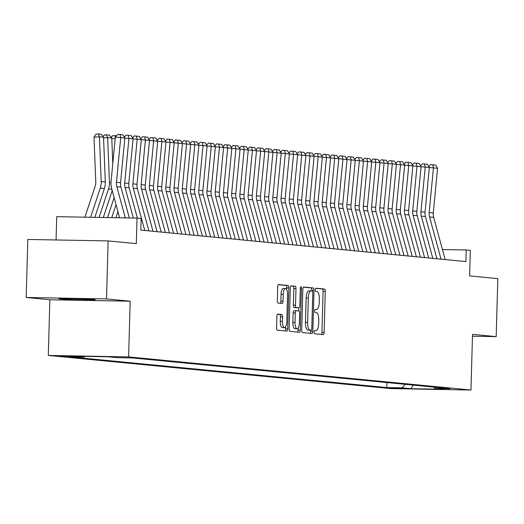 <?xml version="1.0" encoding="UTF-8"?>
<svg xmlns="http://www.w3.org/2000/svg" width="524" height="524" viewBox="0 0 524 524"><rect width="100%" height="100%" fill="white"/><g stroke="black" fill="none" stroke-linecap="round" stroke-linejoin="round"><path stroke-width="0.79" d="M314.145 332.111A1.598 0.563 91 0 0 314.669 333.762L323.249 334.594A2.279 0.812 91 0 0 323.269 334.594A2.279 0.812 91 0 0 324.12 332.393L325.266 291.396A2.279 0.812 91 0 0 324.52 289.038L315.939 288.207A1.598 0.563 91 0 0 315.92 288.207A1.598 0.563 91 0 0 315.33 289.746A1.598 0.563 91 0 0 315.848 291.396L316.961 291.508A7.297 2.587 91 0 1 319.339 299.047L319.247 302.459A7.297 2.587 91 0 1 316.529 309.501A7.297 2.587 91 0 1 316.457 309.501L315.343 309.389A1.598 0.563 91 0 0 315.33 309.389A1.598 0.563 91 0 0 314.734 310.928A1.598 0.563 91 0 0 315.258 312.579L316.365 312.684A7.297 2.587 91 0 1 318.749 320.223L318.651 323.642A7.297 2.587 91 0 1 315.939 330.683A7.297 2.587 91 0 1 315.867 330.683L314.754 330.572A1.598 0.563 91 0 0 314.741 330.572A1.598 0.563 91 0 0 314.145 332.111M60.122 298.922A18.111 0.472 -178.4 0 0 80.31 299.787A18.111 0.472 -178.4 0 0 95.158 299.735A18.111 0.472 -178.4 0 0 93.979 299.531A18.111 0.472 -178.4 0 0 73.792 298.673A18.111 0.472 -178.4 0 0 58.943 298.726A18.111 0.472 -178.4 0 0 60.122 298.922M60.312 356.182L74.69 356.517L60.312 356.182M277.772 314.092A2.279 0.812 91 0 0 277.753 314.086A2.279 0.812 91 0 0 276.901 316.286L276.58 327.788A2.279 0.812 91 0 0 277.327 330.146L286.857 331.07A2.279 0.812 91 0 0 286.877 331.07A2.279 0.812 91 0 0 287.728 328.869L288.875 287.873A2.279 0.812 91 0 0 288.128 285.514L278.598 284.591A2.279 0.812 91 0 0 278.572 284.591A2.279 0.812 91 0 0 277.727 286.792L277.34 300.684A2.279 0.812 91 0 0 278.08 303.042L282.161 303.435A2.279 0.812 91 0 0 282.187 303.442A2.279 0.812 91 0 0 283.032 301.241L283.222 294.35A6.098 2.168 91 0 1 285.495 288.462A6.098 2.168 91 0 1 287.545 294.77L286.792 321.756A6.098 2.168 91 0 1 284.525 327.644A6.098 2.168 91 0 1 282.469 321.336L282.6 316.843A2.279 0.812 91 0 0 281.853 314.485L277.727 314.086M472.465 336.212L496.182 336.637L497.8 278.63L469.615 275.899L470.329 250.374L466.209 249.974L465.888 261.581L140.818 230.108L141.139 218.508L137.026 218.108L56.723 216.661L56.068 239.966M106.503 298.916L26.2 297.468L49.859 299.761L130.168 301.208L106.503 298.916L108.127 240.909L136.312 243.634L137.026 218.108M130.168 301.208L128.609 356.896L470.965 390.039L390.662 388.592L48.306 355.449L128.609 356.896M496.182 336.637L472.517 334.345L470.965 390.039M301.706 330.225A2.279 0.812 91 0 0 302.446 332.576L311.977 333.5A2.279 0.812 91 0 0 312.003 333.5A2.279 0.812 91 0 0 312.848 331.299L313.994 290.303A2.279 0.812 91 0 0 313.254 287.951L303.717 287.028A2.279 0.812 91 0 0 303.697 287.028A2.279 0.812 91 0 0 302.846 289.228L301.706 330.225M299.42 332.288L289.883 331.365A2.279 0.812 91 0 1 289.143 329.007L290.289 288.01A2.279 0.812 91 0 1 291.134 285.809A2.279 0.812 91 0 0 291.134 285.809L295.235 286.202A2.279 0.812 91 0 1 295.981 288.56L295.516 305.184A2.279 0.812 91 0 0 296.263 307.542L298.968 307.804A2.279 0.812 91 0 0 298.988 307.804A2.279 0.812 91 0 0 299.839 305.603L300.324 288.298A1.598 0.563 91 0 1 300.92 286.752A1.598 0.563 91 0 1 301.451 288.403L300.291 330.087A2.279 0.812 91 0 1 299.44 332.288A2.279 0.812 91 0 0 299.44 332.288M26.2 297.468L27.818 239.461L108.127 240.909M404.083 388.382L388.343 387.891L404.083 388.382M84.993 356.372L84.305 357.073L69.116 356.798L386.778 387.55L401.974 387.819L405.366 384.354M84.305 357.073L75.253 356.196L108.245 356.785L117.297 357.663L132.487 357.938L450.155 388.69L434.959 388.415L444.011 389.293L411.026 388.697L401.974 387.819M49.859 299.761L48.306 355.449M466.209 249.974L442.426 249.548M386.915 382.566L386.778 387.55M433.793 387.105L434.959 388.415M413.174 385.107L411.026 388.697M321.389 334.41A2.279 0.812 91 0 0 321.952 332.354L323.092 291.357A2.279 0.812 91 0 0 322.352 288.999L315.677 288.357M311.806 291.003L311.826 290.263A2.279 0.812 91 0 0 311.079 287.912L303.409 287.165M310.123 333.323A2.279 0.812 91 0 0 310.68 331.26L310.712 330.218M311.177 330.225A1.598 0.563 91 0 0 311.197 330.225A1.598 0.563 91 0 0 311.793 328.686L312.795 292.7A1.598 0.563 91 0 0 312.271 291.049L311.105 290.938A7.297 2.587 91 0 0 311.033 290.931A7.297 2.587 91 0 0 308.315 297.979L307.627 322.574A7.297 2.587 91 0 0 310.012 330.113L309.009 330.186A1.598 0.563 91 0 0 309.022 330.186A1.598 0.563 91 0 0 309.042 330.186L311.197 330.225M310.961 290.938L308.931 290.899A7.297 2.587 91 0 0 308.859 290.892A7.297 2.587 91 0 0 306.147 297.94L308.315 297.979M309.009 330.186L307.837 330.074A7.297 2.587 91 0 1 305.459 322.535L306.147 297.94M290.846 285.953L295.235 286.202M296.846 307.765A2.279 0.812 91 0 1 296.82 307.765A2.279 0.812 91 0 0 296.82 307.765L294.088 307.503A2.279 0.812 91 0 1 293.348 305.151L293.813 288.521A2.279 0.812 91 0 0 293.067 286.163M298.739 307.804L298.654 310.974M298.176 327.959L298.117 330.048L300.291 330.087M295.038 322.443A6.098 2.168 91 0 0 297.088 328.745A6.098 2.168 91 0 0 299.355 322.856L299.623 313.352A2.279 0.812 91 0 0 298.877 310.994L296.171 310.732A2.279 0.812 91 0 0 296.152 310.732A2.279 0.812 91 0 0 295.3 312.933L295.038 322.443L292.864 322.404A6.098 2.168 91 0 0 294.914 328.705L297.088 328.745M296.126 310.732L294.003 310.693A2.279 0.812 91 0 0 293.977 310.693A2.279 0.812 91 0 0 293.132 312.894L295.3 312.933M292.864 322.404L293.132 312.894M297.56 332.105A2.279 0.812 91 0 0 298.117 330.048M284.525 327.644L282.351 327.605A6.098 2.168 91 0 1 280.301 321.297L280.425 316.804A2.279 0.812 91 0 0 279.685 314.446L277.465 314.23M285.495 288.462L283.327 288.423A6.098 2.168 91 0 0 281.054 294.311L283.222 294.35M280.301 303.258A2.279 0.812 91 0 0 280.864 301.202L281.054 294.311M286.661 289.464L286.7 287.833A2.279 0.812 91 0 0 285.96 285.475L278.283 284.735M284.997 330.886A2.279 0.812 91 0 0 285.56 328.83L285.613 326.858M411.916 164.326L412.833 164.412M441.038 259.177L429.549 216.943A11.613 10.847 95.5 0 1 429.176 212.534L433.446 167.896L429.333 167.503M445.158 259.57L433.662 217.342A11.613 10.847 95.5 0 1 433.289 212.934L437.56 168.296L433.446 167.896L432.732 164.798L435.614 165.073L437.56 168.296M428.776 166.573L430.571 164.588L432.732 164.798M403.69 163.527L404.6 163.612M395.456 162.728L396.373 162.82M387.229 161.936L388.14 162.021M378.996 161.137L379.913 161.228M432.811 258.378L421.316 216.143A11.613 10.847 95.5 0 1 420.949 211.742L425.219 167.097L404.646 165.112M436.924 258.777L425.436 216.543A11.613 10.847 95.5 0 1 425.062 212.141L429.333 167.497L425.219 167.097L424.506 163.999L427.381 164.274L429.333 167.497M420.543 165.78L422.344 163.789L424.506 163.999M424.578 257.579L413.089 215.351A11.613 10.847 95.5 0 1 412.716 210.943L416.986 166.305L416.272 163.2L419.154 163.481L421.106 166.698L416.829 211.342A11.613 10.847 95.5 0 0 417.202 215.744L428.697 257.978M412.316 164.981L414.111 162.997L416.272 163.2M416.351 256.786L404.862 214.552A11.613 10.847 95.5 0 1 404.489 210.144L408.759 165.505L408.045 162.407L410.927 162.682L412.873 165.905L408.602 210.543A11.613 10.847 95.5 0 0 408.975 214.951L420.464 257.179M404.089 164.182L405.884 162.198L408.045 162.407M408.124 255.987L396.629 213.753A11.613 10.847 95.5 0 1 396.255 209.351L400.533 164.706L379.952 162.722M412.237 256.387L400.742 214.152A11.613 10.847 95.5 0 1 400.369 209.751L404.646 165.106L400.533 164.706L399.812 161.608L402.694 161.89L404.646 165.106M395.856 163.39L397.657 161.405L399.812 161.608M370.769 160.337L371.686 160.429M399.891 255.188L388.402 212.96A11.613 10.847 95.5 0 1 388.029 208.552L392.299 163.914L391.585 160.809L394.467 161.091L396.413 164.307L392.142 208.952A11.613 10.847 95.5 0 0 392.515 213.36L404.004 255.588M387.629 162.591L389.424 160.606L391.585 160.809M362.536 159.545L363.453 159.63M391.664 254.395L380.169 212.161A11.613 10.847 95.5 0 1 379.795 207.759L384.072 163.115L383.352 160.017L386.234 160.292L388.186 163.514L383.915 208.152A11.613 10.847 95.5 0 0 384.282 212.561L395.777 254.795M379.396 161.798L381.197 159.807L383.352 160.017M354.309 158.746L355.226 158.838M383.43 253.596L371.942 211.369A11.613 10.847 95.5 0 1 371.568 206.96L375.839 162.316L355.265 160.331M387.544 253.996L376.055 211.762A11.613 10.847 95.5 0 1 375.682 207.36L379.952 162.715L375.839 162.316L375.125 159.217L378.007 159.499L379.952 162.715M371.169 160.999L372.964 159.014L375.125 159.217M346.082 157.947L346.993 158.038M375.204 252.797L363.708 210.569A11.613 10.847 95.5 0 1 363.342 206.161L367.612 161.523L366.898 158.418L369.774 158.7L371.726 161.923L367.455 206.561A11.613 10.847 95.5 0 0 367.828 210.969L379.317 253.197M362.936 160.2L364.737 158.215L366.898 158.418M337.849 157.154L338.766 157.239M329.622 156.355L330.533 156.447M321.389 155.562L322.306 155.648M313.162 154.763L314.072 154.849M304.929 153.964L305.846 154.056M296.702 153.172L297.619 153.257M288.475 152.373L289.386 152.464M280.242 151.574L281.159 151.665M272.015 150.781L272.925 150.866M263.782 149.982L264.699 150.074M255.555 149.189L256.465 149.275M247.321 148.39L248.238 148.475M366.97 252.005L355.482 209.77A11.613 10.847 95.5 0 1 355.108 205.369L359.379 160.724L358.665 157.626L361.547 157.901L363.499 161.123L359.222 205.762A11.613 10.847 95.5 0 0 359.595 210.17L371.09 252.404M354.709 159.407L356.503 157.416L358.665 157.626M358.744 251.206L347.248 208.978A11.613 10.847 95.5 0 1 346.881 204.57L351.152 159.931L330.579 157.94M362.857 251.605L351.368 209.371A11.613 10.847 95.5 0 1 350.995 204.969L355.265 160.324L351.152 159.931L350.438 156.827L353.314 157.108L355.265 160.324M346.475 158.608L348.277 156.624L350.438 156.827M350.51 250.413L339.021 208.179A11.613 10.847 95.5 0 1 338.648 203.771L342.919 159.132L342.205 156.034L345.087 156.309L347.039 159.532L342.762 204.17A11.613 10.847 95.5 0 0 343.135 208.578L354.63 250.806M338.249 157.809L340.043 155.825L342.205 156.034M342.283 249.614L330.795 207.38A11.613 10.847 95.5 0 1 330.421 202.978L334.692 158.333L333.978 155.235L336.86 155.517L338.805 158.733L334.535 203.377A11.613 10.847 95.5 0 0 334.908 207.779L346.397 250.013M330.022 157.017L331.816 155.025L333.978 155.235M334.057 248.815L322.561 206.587A11.613 10.847 95.5 0 1 322.188 202.179L326.465 157.541L231.818 148.384M338.17 249.214L326.675 206.987A11.613 10.847 95.5 0 1 326.308 202.578L330.579 157.934L326.465 157.541L325.745 154.436L328.627 154.718L330.579 157.934M321.788 156.218L323.59 154.233L325.745 154.436M325.823 248.022L314.334 205.788A11.613 10.847 95.5 0 1 313.961 201.386L318.232 156.742L317.518 153.643L320.4 153.918L322.345 157.141L318.075 201.779A11.613 10.847 95.5 0 0 318.448 206.187L329.937 248.422M313.562 155.425L315.356 153.434L317.518 153.643M317.596 247.223L306.101 204.989A11.613 10.847 95.5 0 1 305.728 200.587L310.005 155.942L309.284 152.844L312.166 153.126L314.118 156.342L309.848 200.987A11.613 10.847 95.5 0 0 310.215 205.388L321.71 247.623M305.328 154.626L307.13 152.641L309.284 152.844M309.363 246.424L297.874 204.196A11.613 10.847 95.5 0 1 297.501 199.788L301.772 155.15L301.058 152.045L303.94 152.327L305.885 155.549L301.614 200.188A11.613 10.847 95.5 0 0 301.988 204.596L313.483 246.824M297.101 153.827L298.896 151.842L301.058 152.045M301.136 245.632L289.641 203.397A11.613 10.847 95.5 0 1 289.274 198.996L293.545 154.351L292.831 151.253L295.706 151.528L297.658 154.75L293.388 199.389A11.613 10.847 95.5 0 0 293.761 203.797L305.25 246.031M288.868 153.034L290.669 151.043L292.831 151.253M292.903 244.832L281.414 202.605A11.613 10.847 95.5 0 1 281.041 198.196L285.311 153.552L284.598 150.453L287.479 150.735L289.431 153.951L285.154 198.596A11.613 10.847 95.5 0 0 285.528 202.998L297.023 245.232M280.641 152.235L282.436 150.25L284.598 150.453M284.676 244.04L273.187 201.806A11.613 10.847 95.5 0 1 272.814 197.397L277.085 152.759L276.371 149.661L279.246 149.936L281.198 153.159L276.927 197.797A11.613 10.847 95.5 0 0 277.301 202.205L288.789 244.433M272.414 151.436L274.209 149.451L276.371 149.661M276.449 243.241L264.954 201.006A11.613 10.847 95.5 0 1 264.581 196.605L268.851 151.96L268.137 148.862L271.019 149.143L272.971 152.36L268.694 197.004A11.613 10.847 95.5 0 0 269.067 201.406L280.563 243.64M264.181 150.643L265.982 148.652L268.137 148.862M239.095 147.591L240.012 147.683M230.861 146.799L231.778 146.884M222.635 146L223.552 146.091M214.408 145.2L215.318 145.292M268.216 242.442L256.727 200.214A11.613 10.847 95.5 0 1 256.354 195.806L260.625 151.167L259.911 148.063L262.793 148.344L264.738 151.56L260.467 196.205A11.613 10.847 95.5 0 0 260.841 200.613L272.329 242.841M255.954 149.844L257.749 147.86L259.911 148.063M259.989 241.649L248.494 199.415A11.613 10.847 95.5 0 1 248.121 195.007L252.398 150.368L251.677 147.27L254.559 147.545L256.511 150.768L252.241 195.406A11.613 10.847 95.5 0 0 252.607 199.814L264.103 242.042M247.721 149.045L249.522 147.061L251.677 147.27M251.756 240.85L240.267 198.616A11.613 10.847 95.5 0 1 239.894 194.214L244.164 149.569L243.45 146.471L246.332 146.753L248.278 149.969L244.007 194.614A11.613 10.847 95.5 0 0 244.381 199.015L255.869 241.25M239.494 148.253L241.289 146.268L243.45 146.471M243.529 240.051L232.034 197.823A11.613 10.847 95.5 0 1 231.66 193.415L235.938 148.777L235.224 145.672L238.099 145.954L240.051 149.176L235.78 193.814A11.613 10.847 95.5 0 0 236.154 198.223L247.642 240.451M231.261 147.454L233.062 145.469L235.224 145.672M206.174 144.408L207.091 144.493M235.296 239.258L223.807 197.024A11.613 10.847 95.5 0 1 223.434 192.622L227.704 147.978L153.637 140.805L115.319 137.105L111.049 181.749A17.416 16.277 -84.5 0 0 111.605 188.358L119.616 217.794M239.416 239.658L227.92 197.424A11.613 10.847 95.5 0 1 227.547 193.015L231.824 148.377L227.704 147.978L226.99 144.879L229.872 145.155L231.824 148.377M223.034 146.661L224.829 144.67L226.99 144.879M197.948 143.609L198.858 143.7M227.069 238.459L215.574 196.231A11.613 10.847 95.5 0 1 215.207 191.823L219.477 147.178L218.763 144.08L221.639 144.362L223.591 147.578L219.32 192.223A11.613 10.847 95.5 0 0 219.694 196.624L231.182 238.859M214.801 145.862L216.602 143.877L218.763 144.08M189.714 142.816L190.631 142.901M218.836 237.667L207.347 195.432A11.613 10.847 95.5 0 1 206.973 191.024L211.244 146.386L210.53 143.288L213.412 143.563L215.364 146.786L211.087 191.424A11.613 10.847 95.5 0 0 211.46 195.832L222.955 238.06M206.574 145.063L208.369 143.078L210.53 143.288M181.487 142.017L182.398 142.102M210.609 236.868L199.12 194.633A11.613 10.847 95.5 0 1 198.747 190.232L203.017 145.587L202.303 142.489L205.185 142.764L207.131 145.986L202.86 190.631A11.613 10.847 95.5 0 0 203.233 195.033L214.722 237.267M198.347 144.27L200.142 142.279L202.303 142.489M173.254 141.218L174.171 141.31M202.382 236.069L190.887 193.841A11.613 10.847 95.5 0 1 190.513 189.433L194.79 144.794L194.07 141.69L196.952 141.971L198.904 145.187L194.633 189.832A11.613 10.847 95.5 0 0 195 194.234L206.495 236.468M190.114 143.471L191.915 141.487L194.07 141.69M165.027 140.425L165.944 140.511M194.149 235.276L182.66 193.042A11.613 10.847 95.5 0 1 182.287 188.633L186.557 143.995L185.843 140.897L188.725 141.172L190.671 144.395L186.4 189.033A11.613 10.847 95.5 0 0 186.773 193.441L198.262 235.669M181.887 142.672L183.682 140.687L185.843 140.897M156.794 139.626L157.711 139.718M185.922 234.477L174.427 192.243A11.613 10.847 95.5 0 1 174.053 187.841L178.33 143.196L177.61 140.098L180.492 140.38L182.444 143.596L178.173 188.24A11.613 10.847 95.5 0 0 178.54 192.642L190.035 234.876M173.654 141.88L175.455 139.895L177.61 140.098M148.567 138.827L149.484 138.919M177.688 233.678L166.2 191.45A11.613 10.847 95.5 0 1 165.826 187.042L170.097 142.404L169.383 139.299L172.265 139.581L174.21 142.797L169.94 187.441A11.613 10.847 95.5 0 0 170.313 191.85L181.802 234.077M165.427 141.08L167.222 139.096L169.383 139.299M140.34 138.035L141.251 138.12M169.462 232.885L157.966 190.651A11.613 10.847 95.5 0 1 157.6 186.249L161.87 141.604L161.156 138.506L164.032 138.781L165.984 142.004L161.713 186.642A11.613 10.847 95.5 0 0 162.086 191.05L173.575 233.285M157.193 140.288L158.995 138.297L161.156 138.506M132.107 137.236L133.024 137.327M161.228 232.086L149.74 189.858A11.613 10.847 95.5 0 1 149.366 185.45L153.637 140.805L152.923 137.707L155.805 137.989L157.757 141.205L153.48 185.85A11.613 10.847 95.5 0 0 153.853 190.251L165.348 232.486M148.967 139.489L150.761 137.504L152.923 137.707M117.952 211.683L115.955 217.729M123.88 136.437L124.791 136.528M153.001 231.287L141.513 189.059A11.613 10.847 95.5 0 1 141.139 184.651L145.41 140.013L144.696 136.908L147.572 137.19L149.523 140.412L145.253 185.051A11.613 10.847 95.5 0 0 145.626 189.459L157.115 231.687M140.74 138.69L142.535 136.705L144.696 136.908M116.04 204.648L111.73 217.657M114.127 197.607L107.512 217.578M115.188 138.454L111.789 138.657M111.337 137.471L112.581 135.683L116.564 135.729M115.352 137.072L114.749 135.559M144.775 230.494L133.279 188.26A11.613 10.847 95.5 0 1 132.906 183.858L137.177 139.214L136.463 136.116L139.345 136.391L141.297 139.613L137.019 184.252A11.613 10.847 95.5 0 0 137.393 188.66L148.888 230.894M132.507 137.897L134.301 135.906L136.463 136.116M103.104 136.679L104.355 134.891L109.405 135.041L111.763 138.015L112.784 163.632M112.208 190.572L103.287 217.506M111.763 138.015L107.649 137.615L109.424 182.365A17.416 16.277 95.5 0 1 108.501 188.948L99.069 217.427M106.523 134.76L107.649 137.615L103.562 137.858M133.371 218.043L125.053 187.468A11.613 10.847 95.5 0 1 124.679 183.059L128.95 138.421L128.236 135.316L131.118 135.598L133.063 138.814L128.793 183.459A11.613 10.847 95.5 0 0 129.166 187.861L137.406 218.148M124.28 137.098L126.074 135.113L128.236 135.316M103.536 137.216L99.422 136.816L93.999 137.137L96.121 134.092L98.289 133.961L101.171 134.242L103.536 137.216L105.311 181.966A17.416 16.277 95.5 0 1 104.387 188.548L94.844 217.349M98.289 133.961L99.422 136.816L101.198 181.573A17.416 16.277 95.5 0 1 100.267 188.149L90.619 217.277M84.921 217.172L95.152 186.275A11.613 10.847 -84.5 0 0 95.774 181.893L93.999 137.137M125.321 217.899L116.819 186.668A11.613 10.847 95.5 0 1 116.446 182.26L120.723 137.622L120.003 134.524L122.885 134.799L124.836 138.022L120.566 182.66A11.613 10.847 95.5 0 0 120.933 187.068L129.343 217.971M115.319 137.105L117.848 134.314L120.003 134.524M390.635 387.812L390.622 388.14M322.352 288.999L324.52 289.038M323.092 291.357L325.266 291.396M321.952 332.354L324.12 332.393M311.079 287.912L313.254 287.951M311.826 290.263L313.994 290.303M310.68 331.26L312.848 331.299M305.459 322.535L307.627 322.574M307.837 330.074L310.012 330.113M293.813 288.521L295.981 288.56M293.348 305.151L295.516 305.184M294.088 307.503L296.263 307.542M300.317 288.383L301.451 288.403M279.685 314.446L281.853 314.485M280.425 316.804L282.6 316.843M280.301 321.297L282.469 321.336M280.864 301.202L283.032 301.241M285.96 285.475L288.128 285.514M286.7 287.833L288.875 287.873M285.56 328.83L287.728 328.869M429.549 216.943L433.662 217.342M429.176 212.534L433.289 212.934M421.316 216.143L425.436 216.543M420.949 211.742L425.062 212.141M413.089 215.351L417.202 215.744M412.716 210.943L416.829 211.342M404.862 214.552L408.975 214.951M404.489 210.144L408.602 210.543M396.629 213.753L400.742 214.152M396.255 209.351L400.369 209.751M388.402 212.96L392.515 213.36M388.029 208.552L392.142 208.952M380.169 212.161L384.282 212.561M379.795 207.759L383.915 208.152M371.942 211.369L376.055 211.762M371.568 206.96L375.682 207.36M363.708 210.569L367.828 210.969M363.342 206.161L367.455 206.561M355.482 209.77L359.595 210.17M355.108 205.369L359.222 205.762M347.248 208.978L351.368 209.371M346.881 204.57L350.995 204.969M339.021 208.179L343.135 208.578M338.648 203.771L342.762 204.17M330.795 207.38L334.908 207.779M330.421 202.978L334.535 203.377M322.561 206.587L326.675 206.987M322.188 202.179L326.308 202.578M314.334 205.788L318.448 206.187M313.961 201.386L318.075 201.779M306.101 204.989L310.215 205.388M305.728 200.587L309.848 200.987M297.874 204.196L301.988 204.596M297.501 199.788L301.614 200.188M289.641 203.397L293.761 203.797M289.274 198.996L293.388 199.389M281.414 202.605L285.528 202.998M281.041 198.196L285.154 198.596M273.187 201.806L277.301 202.205M272.814 197.397L276.927 197.797M264.954 201.006L269.067 201.406M264.581 196.605L268.694 197.004M256.727 200.214L260.841 200.613M256.354 195.806L260.467 196.205M248.494 199.415L252.607 199.814M248.121 195.007L252.241 195.406M240.267 198.616L244.381 199.015M239.894 194.214L244.007 194.614M232.034 197.823L236.154 198.223M231.66 193.415L235.78 193.814M223.807 197.024L227.92 197.424M223.434 192.622L227.547 193.015M215.574 196.231L219.694 196.624M215.207 191.823L219.32 192.223M207.347 195.432L211.46 195.832M206.973 191.024L211.087 191.424M199.12 194.633L203.233 195.033M198.747 190.232L202.86 190.631M190.887 193.841L195 194.234M190.513 189.433L194.633 189.832M182.66 193.042L186.773 193.441M182.287 188.633L186.4 189.033M174.427 192.243L178.54 192.642M174.053 187.841L178.173 188.24M166.2 191.45L170.313 191.85M165.826 187.042L169.94 187.441M157.966 190.651L162.086 191.05M157.6 186.249L161.713 186.642M149.74 189.858L153.853 190.251M149.366 185.45L153.48 185.85M141.513 189.059L145.626 189.459M141.139 184.651L145.253 185.051M133.279 188.26L137.393 188.66M132.906 183.858L137.019 184.252M110.99 182.516L109.424 182.365M111.854 189.275L108.501 188.948M125.053 187.468L129.166 187.861M124.679 183.059L128.793 183.459M105.311 181.966L101.198 181.573M104.387 188.548L100.267 188.149M116.819 186.668L120.933 187.068M116.446 182.26L120.566 182.66M308.859 290.892L311.033 290.931M293.977 310.693L296.152 310.732"/></g></svg>
